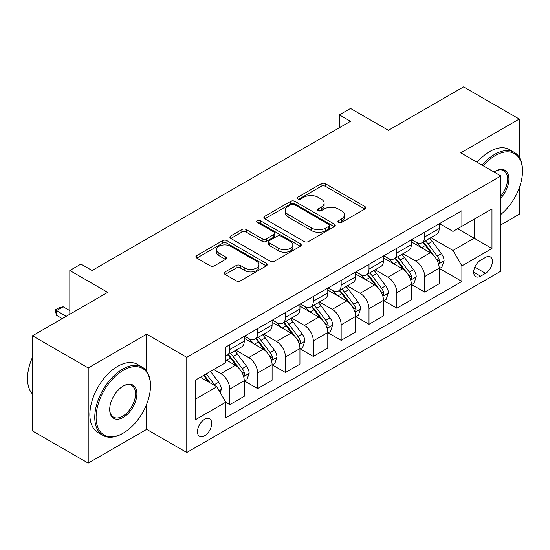 <?xml version="1.0" encoding="UTF-8"?>
<svg xmlns="http://www.w3.org/2000/svg" width="550" height="550" viewBox="0 0 550 550"><rect width="100%" height="100%" fill="white"/><g stroke="black" fill="none" stroke-linecap="round" stroke-linejoin="round"><path stroke-width="0.82" d="M338.553 222.434A2.166 1.251 0 0 0 341.612 222.434L364.849 209.021A3.094 1.788 0 0 0 365.75 207.756A3.094 1.788 0 0 0 364.849 206.491L325.49 183.769A3.094 1.788 0 0 0 321.118 183.769L297.88 197.182A2.166 1.251 0 0 0 297.248 198.069A2.166 1.251 0 0 0 297.88 198.949A2.166 1.251 0 0 0 300.939 198.949L303.951 197.216A9.893 5.713 0 0 1 317.941 197.216L321.221 199.107A9.893 5.713 0 0 1 324.122 203.149A9.893 5.713 0 0 1 321.221 207.185L318.216 208.924A2.166 1.251 0 0 0 317.584 209.811A2.166 1.251 0 0 0 318.216 210.691A2.166 1.251 0 0 0 321.276 210.691L324.287 208.959A9.893 5.713 0 0 1 338.278 208.959L341.557 210.849A9.893 5.713 0 0 1 344.458 214.892A9.893 5.713 0 0 1 341.557 218.928L338.553 220.667A2.166 1.251 0 0 0 337.92 221.547A2.166 1.251 0 0 0 338.553 222.434L338.553 220.667M204.607 435.772A10.079 5.823 120 0 0 211.193 426.889A10.079 5.823 120 0 0 209.646 418.811A10.079 5.823 120 0 0 204.607 419.306A10.079 5.823 120 0 0 198.021 428.189A10.079 5.823 120 0 0 199.561 436.274A10.079 5.823 120 0 0 204.607 435.772M225.122 271.893A3.094 1.788 0 0 0 224.214 273.151A3.094 1.788 0 0 0 225.122 274.416L236.163 280.789A3.094 1.788 0 0 0 240.536 280.789L266.337 265.891A3.094 1.788 0 0 0 267.245 264.632A3.094 1.788 0 0 0 266.337 263.368L226.978 240.646A3.094 1.788 0 0 0 222.606 240.646L196.804 255.544A3.094 1.788 0 0 0 195.896 256.802A3.094 1.788 0 0 0 196.804 258.067L210.141 265.767A3.094 1.788 0 0 0 214.514 265.767L225.555 259.394A3.094 1.788 0 0 0 226.462 258.129A3.094 1.788 0 0 0 225.555 256.864L218.941 253.048A8.271 4.778 0 0 1 216.521 249.673A8.271 4.778 0 0 1 221.629 245.259A8.271 4.778 0 0 1 230.643 246.29L256.554 261.25A8.271 4.778 0 0 1 258.974 264.632A8.271 4.778 0 0 1 253.866 269.039A8.271 4.778 0 0 1 244.853 268.008L240.536 265.512A3.094 1.788 0 0 0 236.163 265.512L225.122 271.893L225.122 274.416M519.269 157.266L519.269 119.054L463.574 86.9L388.389 130.309L350.522 108.439L339.384 114.874L350.522 121.302L92.104 270.497L80.967 264.069L69.829 270.497L69.829 314.229M146.685 371.223L146.685 334.166L88.206 367.922L32.512 335.768L107.697 292.359L69.829 270.497M146.685 334.166L186.78 357.314L500.892 175.966L500.892 271.143L186.78 452.492L186.78 357.314M519.269 119.054L460.79 152.811L500.892 175.966M304.171 241.526A3.094 1.788 0 0 0 308.543 241.526L334.345 226.627A3.094 1.788 0 0 0 335.252 225.369A3.094 1.788 0 0 0 334.345 224.104L294.986 201.383A3.094 1.788 0 0 0 290.613 201.383L264.804 216.281A3.094 1.788 0 0 0 263.904 217.539A3.094 1.788 0 0 0 264.804 218.804L304.171 241.526M258.129 222.901A2.166 1.251 0 0 1 260.322 223.204L260.322 220.633L300.341 243.739A3.094 1.788 0 0 1 301.249 244.998A3.094 1.788 0 0 1 300.341 246.262L274.539 261.161A3.094 1.788 0 0 1 270.167 261.161L230.808 238.432L230.808 235.909A3.094 1.788 0 0 0 229.9 237.174A3.094 1.788 0 0 0 230.808 238.432M230.808 235.909L241.849 229.536A3.094 1.788 0 0 1 246.221 229.536L262.185 238.748A3.094 1.788 0 0 0 266.558 238.748L273.879 234.52A3.094 1.788 0 0 0 274.787 233.255A3.094 1.788 0 0 0 273.879 231.997L257.262 222.399A2.166 1.251 0 0 1 256.63 221.519A2.166 1.251 0 0 1 257.964 220.364A2.166 1.251 0 0 1 260.322 220.633M88.206 367.922L88.206 463.1L32.512 430.946L32.512 335.768M500.892 224.84L519.269 214.232L519.269 187.907M485.519 257.379L480.618 260.212A9.769 5.637 120 0 0 474.237 268.812A9.769 5.637 120 0 0 475.736 276.643A9.769 5.637 120 0 0 480.618 276.155L485.519 273.329A9.769 5.637 120 0 0 491.899 264.722A9.769 5.637 120 0 0 490.401 256.898A9.769 5.637 120 0 0 485.519 257.379M439.519 223.616L452.994 231.399L461.904 226.256L461.904 210.691L225.768 347.022L225.768 362.587L195.69 379.954L195.69 419.567L225.768 402.201L225.768 417.766L461.904 281.428L461.904 265.87L452.994 250.436L430.842 237.648M461.904 226.256L491.982 208.89L491.982 248.504L461.904 265.87M88.206 463.1L146.685 429.344L186.78 452.492M339.384 114.874L339.384 127.731M457.676 228.697L474.155 238.219L474.155 219.182L491.982 208.89M452.994 250.436L474.155 238.219L491.982 248.504M195.69 398.984L216.858 386.767L200.372 377.252M225.768 402.332L229.776 404.649L229.776 389.084A12.602 7.274 -120 0 0 220.866 373.649L213.737 369.531M229.776 404.649L244.255 396.289L244.255 380.724A12.602 7.274 -120 0 0 235.345 365.289L225.768 359.755M244.592 381.047L257.627 388.568L257.627 373.003A12.602 7.274 -120 0 0 248.71 357.569L235.916 350.185M257.627 388.568L272.106 380.208L272.106 364.643A12.602 7.274 -120 0 0 263.196 349.209L244.255 338.278M272.436 364.966L285.471 372.494L285.471 356.929A12.602 7.274 -120 0 0 276.561 341.495L263.766 334.111M285.471 372.494L299.949 364.134L299.949 348.569A12.602 7.274 -120 0 0 291.039 333.135L272.106 322.204M300.286 348.893L313.314 356.414L313.314 340.849A12.602 7.274 -120 0 0 304.404 325.414L291.61 318.031M313.314 356.414L327.8 348.054L327.8 332.489A12.602 7.274 -120 0 0 318.883 317.054L299.949 306.123M328.13 332.812L341.165 340.34L341.165 324.775A12.602 7.274 -120 0 0 332.255 309.341L319.461 301.957M341.165 340.34L355.644 331.98L355.644 316.415A12.602 7.274 -120 0 0 346.734 300.981L327.8 290.049M355.981 316.738L369.009 324.259L369.009 308.694A12.602 7.274 -120 0 0 360.099 293.267L347.304 285.876M369.009 324.259L383.487 315.899L383.487 300.334A12.602 7.274 -120 0 0 374.578 284.907L355.644 273.969M383.824 300.657L396.859 308.186L396.859 292.621A12.602 7.274 -120 0 0 387.942 277.186L375.148 269.803M396.859 308.186L411.338 299.826L411.338 284.261A12.602 7.274 -120 0 0 402.428 268.826L383.487 257.895M411.668 284.584L424.703 292.105L424.703 276.547A12.602 7.274 -120 0 0 415.793 261.113L402.999 253.722M424.703 292.105L439.182 283.745L439.182 268.187A12.602 7.274 -120 0 0 430.272 252.752L411.338 241.814M411.668 239.697L415.793 242.076A12.602 7.274 -120 0 0 422.091 242.701A12.602 7.274 -120 0 0 424.703 236.926L424.703 232.169M383.824 255.771L387.942 258.149A12.602 7.274 -120 0 0 394.247 258.775A12.602 7.274 -120 0 0 396.859 253.007L396.859 248.249M355.981 271.851L360.099 274.23A12.602 7.274 -120 0 0 366.403 274.856A12.602 7.274 -120 0 0 369.009 269.081L369.009 264.323M328.13 287.925L332.255 290.304A12.602 7.274 -120 0 0 338.553 290.929A12.602 7.274 -120 0 0 341.165 285.161L341.165 280.404M300.286 304.006L304.404 306.384A12.602 7.274 -120 0 0 310.709 307.003A12.602 7.274 -120 0 0 313.314 301.235L313.314 296.478M272.436 320.079L276.561 322.458A12.602 7.274 -120 0 0 282.858 323.084A12.602 7.274 -120 0 0 285.471 317.316L285.471 312.558M244.592 336.16L248.71 338.539A12.602 7.274 -120 0 0 255.014 339.157A12.602 7.274 -120 0 0 257.627 333.389L257.627 328.632M439.519 268.503L461.904 281.428M422.091 242.701L436.576 234.341A12.602 7.274 -120 0 0 439.182 228.566L439.182 223.809M394.247 258.775L408.726 250.415A12.602 7.274 -120 0 0 411.338 244.647L411.338 239.889M366.403 274.856L380.882 266.496A12.602 7.274 -120 0 0 383.487 260.721L383.487 255.963M338.553 290.929L353.031 282.569A12.602 7.274 -120 0 0 355.644 276.801L355.644 272.044M310.709 307.003L325.188 298.643A12.602 7.274 -120 0 0 327.8 292.875L327.8 288.118M282.858 323.084L297.344 314.724A12.602 7.274 -120 0 0 299.949 308.956L299.949 304.198M255.014 339.157L269.493 330.798A12.602 7.274 -120 0 0 272.106 325.029L272.106 320.272M225.768 355.747A12.602 7.274 -120 0 0 227.171 355.238L241.649 346.878A12.602 7.274 -120 0 0 244.255 341.11L244.255 336.353M227.171 355.238A12.602 7.274 -120 0 0 229.776 349.47L229.776 344.712M216.858 386.767L225.768 402.201M146.685 429.344L146.685 404.161M339.419 222.736L341.557 221.499A9.893 5.713 0 0 0 344.458 217.463L344.458 214.892M324.122 203.149L324.122 205.721A9.893 5.713 0 0 1 321.221 209.763L319.082 211.001M364.808 209.041L325.49 186.34A3.094 1.788 0 0 0 321.118 186.34L298.746 199.258M334.304 226.655L294.986 203.954A3.094 1.788 0 0 0 290.613 203.954L264.846 218.824M328.879 226.249A2.166 1.251 0 0 0 329.512 225.369A2.166 1.251 0 0 0 328.879 224.482L294.326 204.538A2.166 1.251 0 0 0 291.266 204.538L288.097 206.367A9.893 5.713 0 0 0 285.196 210.409A9.893 5.713 0 0 0 288.097 214.445L311.712 228.085A9.893 5.713 0 0 0 325.703 228.085L328.879 226.249L328.879 228.821A2.166 1.251 0 0 0 329.512 227.941L329.512 225.369M285.196 210.409L285.196 212.981A9.893 5.713 0 0 0 288.097 217.023L288.097 214.445M328.879 228.821L325.703 230.656A9.893 5.713 0 0 1 311.712 230.656L288.097 217.023M230.849 238.459L241.849 232.107L241.849 229.536M274.787 233.255L274.787 235.833A3.094 1.788 0 0 1 273.879 237.091L266.558 241.319A3.094 1.788 0 0 1 262.185 241.319L246.221 232.107A3.094 1.788 0 0 0 241.849 232.107M260.322 223.204L300.3 246.283M278.747 248.311A8.271 4.778 0 0 0 287.76 249.349A8.271 4.778 0 0 0 292.868 244.936A8.271 4.778 0 0 0 290.448 241.56L281.318 236.287A3.094 1.788 0 0 0 276.946 236.287L269.617 240.515A3.094 1.788 0 0 0 268.709 241.78A3.094 1.788 0 0 0 269.617 243.045L278.747 248.311L278.747 250.883A8.271 4.778 0 0 0 287.76 251.921A8.271 4.778 0 0 0 292.868 247.507L292.868 244.936M268.709 241.78L268.709 244.351A3.094 1.788 0 0 0 269.617 245.616L269.617 243.045M278.747 250.883L269.617 245.616M258.974 264.632L258.974 267.204A8.271 4.778 0 0 1 253.866 271.618A8.271 4.778 0 0 1 244.853 270.579L240.536 268.084A3.094 1.788 0 0 0 236.163 268.084L225.163 274.436M216.521 249.673L216.521 252.244A8.271 4.778 0 0 0 218.941 255.619L218.941 253.048M225.514 259.414L218.941 255.619M266.296 265.918L226.978 243.217A3.094 1.788 0 0 0 222.606 243.217L196.845 258.087M439.182 268.696L441.856 267.156L444.084 260.721A8.346 4.819 -120 0 0 441.416 253.612L432.314 241.464A24.104 13.915 -120 0 0 429.688 238.315M420.633 247.184A24.104 13.915 -120 0 0 415.697 242.021M438.426 263.587L439.395 262.536L439.574 261.078A8.346 4.819 -120 0 0 437.188 256.059L428.086 243.904A24.104 13.915 -120 0 0 425.453 240.756M423.211 242.055A20.006 11.55 60 0 1 426.498 245.788L434.197 256.066M422.778 242.303A24.104 13.915 60 0 1 425.411 245.451L431.461 253.529M411.338 284.776L414.013 283.229L416.24 276.801A8.346 4.819 -120 0 0 413.572 269.692L404.47 257.538A24.104 13.915 -120 0 0 401.837 254.389M392.789 263.264A24.104 13.915 -120 0 0 387.853 258.101M410.575 279.661L411.544 278.616L411.73 277.159A8.346 4.819 -120 0 0 409.337 272.133L400.235 259.985A24.104 13.915 -120 0 0 397.609 256.836M395.368 258.129A20.006 11.55 60 0 1 398.647 261.862L406.354 272.147M394.934 258.376A24.104 13.915 60 0 1 397.567 261.525L403.618 269.603M383.487 300.85L386.162 299.31L388.389 292.875A8.346 4.819 -120 0 0 385.729 285.766L376.626 273.618A24.104 13.915 -120 0 0 373.993 270.469M364.939 279.338A24.104 13.915 -120 0 0 360.009 274.175M382.731 295.742L383.701 294.69L383.886 293.232A8.346 4.819 -120 0 0 381.494 288.214L372.391 276.059A24.104 13.915 -120 0 0 369.758 272.91M367.517 274.209A20.006 11.55 60 0 1 370.803 277.942L378.503 288.221M367.091 274.457A24.104 13.915 60 0 1 369.717 277.606L375.767 285.684M355.644 316.931L358.318 315.384L360.546 308.956A8.346 4.819 -120 0 0 357.878 301.847L348.776 289.692A24.104 13.915 -120 0 0 346.149 286.543M337.095 295.419A24.104 13.915 -120 0 0 332.159 290.249M354.881 311.816L355.857 310.764L356.036 309.313A8.346 4.819 -120 0 0 353.65 304.288L344.548 292.139A24.104 13.915 -120 0 0 341.914 288.991M339.673 290.283A20.006 11.55 60 0 1 342.952 294.016L350.659 304.301M339.24 290.531A24.104 13.915 60 0 1 341.873 293.679L347.923 301.757M327.8 333.004L330.468 331.464L332.695 325.029A8.346 4.819 -120 0 0 330.034 317.921L320.932 305.772A24.104 13.915 -120 0 0 318.299 302.624M309.251 311.493A24.104 13.915 -120 0 0 304.315 306.329M327.037 327.889L328.006 326.844L328.192 325.387A8.346 4.819 -120 0 0 325.799 320.368L316.697 308.213A24.104 13.915 -120 0 0 314.071 305.064M311.822 306.364A20.006 11.55 60 0 1 315.109 310.097L322.809 320.375M311.396 306.611A24.104 13.915 60 0 1 314.022 309.76L320.079 317.838M500.892 214.397A38.438 22.193 120 0 0 522.5 171.208A38.438 22.193 120 0 0 495.323 155.512A38.438 22.193 120 0 0 483.23 165.77M482.068 165.096A39.38 22.736 -60 0 1 494.656 154.358A39.38 22.736 -60 0 1 514.346 152.405A39.38 22.736 -60 0 1 522.5 170.438L522.5 171.208M494.044 172.012A19.216 11.096 -60 0 1 495.323 171.208L495.323 171.208A19.216 11.096 -60 0 1 508.612 175.938A19.216 11.096 -60 0 1 500.892 197.993M477.166 162.264A39.38 22.736 -60 0 1 489.754 151.525A39.38 22.736 -60 0 1 509.444 149.579L514.346 152.405M500.892 195.979A18.274 10.553 120 0 0 503.793 170.686A18.274 10.553 120 0 0 494.986 171.407M122.623 433.455L123.289 433.07A38.438 22.193 120 0 0 150.473 385.997A38.438 22.193 120 0 0 123.289 370.301A38.438 22.193 120 0 0 96.113 417.381A38.438 22.193 120 0 0 123.289 433.07L122.623 433.455A39.38 22.736 -60 0 1 102.933 435.408A39.38 22.736 -60 0 1 96.896 403.851A39.38 22.736 -60 0 1 122.623 369.146A39.38 22.736 -60 0 1 142.312 367.194A39.38 22.736 -60 0 1 150.473 385.227L150.473 385.997M123.289 417.381A19.216 11.096 -60 0 1 109.704 409.53A19.216 11.096 -60 0 1 123.289 385.997L123.289 385.997A19.216 11.096 -60 0 1 136.881 393.841A19.216 11.096 -60 0 1 123.289 417.381M109.704 409.138A18.274 10.553 120 0 0 113.486 417.127A18.274 10.553 120 0 0 122.623 416.219A18.274 10.553 120 0 0 134.564 400.118A18.274 10.553 120 0 0 131.759 385.474A18.274 10.553 120 0 0 122.953 386.196M102.933 435.408L98.031 432.575A39.38 22.736 -60 0 1 91.994 401.019A39.38 22.736 -60 0 1 117.721 366.314A39.38 22.736 -60 0 1 137.411 364.368L142.312 367.194M32.512 394.047A39.38 22.736 -60 0 1 32.512 357.239M299.949 349.085L302.624 347.538L304.851 341.11A8.346 4.819 -120 0 0 302.184 334.001L293.081 321.846A24.104 13.915 -120 0 0 290.455 318.697M281.401 327.573A24.104 13.915 -120 0 0 276.464 322.403M299.193 343.97L300.163 342.918L300.341 341.468A8.346 4.819 -120 0 0 297.956 336.442L288.853 324.294A24.104 13.915 -120 0 0 286.22 321.145M283.979 322.438A20.006 11.55 60 0 1 287.265 326.171L294.965 336.456M283.546 322.685A24.104 13.915 60 0 1 286.179 325.834L292.229 333.912M272.106 365.159L274.78 363.619L277.001 357.184A8.346 4.819 -120 0 0 274.34 350.075L265.238 337.927A24.104 13.915 -120 0 0 262.604 334.778M253.557 343.647A24.104 13.915 -120 0 0 248.621 338.484M271.343 360.044L272.312 358.999L272.498 357.541A8.346 4.819 -120 0 0 270.105 352.522L261.002 340.368A24.104 13.915 -120 0 0 258.376 337.219M256.135 338.518A20.006 11.55 60 0 1 259.414 342.251L267.121 352.529M255.702 338.766A24.104 13.915 60 0 1 258.328 341.914L264.385 349.993M244.255 381.239L246.929 379.692L249.157 373.264A8.346 4.819 -120 0 0 246.496 366.156L237.394 354.001A24.104 13.915 -120 0 0 234.761 350.852M243.499 376.124L244.468 375.072L244.647 373.622A8.346 4.819 -120 0 0 242.261 368.596L233.159 356.448A24.104 13.915 -120 0 0 230.526 353.299M228.284 354.592A20.006 11.55 60 0 1 231.571 358.325L239.271 368.61M227.858 354.839A24.104 13.915 60 0 1 230.484 357.988L236.534 366.066M220.199 392.556L221.313 389.338A8.346 4.819 -120 0 0 218.646 382.229L210.526 371.388M215.174 385.797A8.346 4.819 -120 0 0 214.411 384.677L206.291 373.835M204.201 375.038L210.038 382.828M203.617 375.375L208.567 381.982M69.829 310.626L63.147 306.769L56.458 310.626L66.261 316.284M56.458 315.26L55.234 309.918L56.458 310.626L56.458 315.26L62.253 318.601M55.234 309.918L58.575 307.993L63.147 306.769M220.866 373.649L235.345 365.289M248.71 357.569L263.196 349.209M276.561 341.495L291.039 333.135M304.404 325.414L318.883 317.054M332.255 309.341L346.734 300.981M360.099 293.267L374.578 284.907M387.942 277.186L402.428 268.826M415.793 261.113L430.272 252.752M424.703 236.926L439.182 228.566M424.703 276.547L439.182 268.187M396.859 292.621L411.338 284.261M396.859 253.007L411.338 244.647M369.009 308.694L383.487 300.334M369.009 269.081L383.487 260.721M341.165 324.775L355.644 316.415M341.165 285.161L355.644 276.801M313.314 340.849L327.8 332.489M313.314 301.235L327.8 292.875M285.471 356.929L299.949 348.569M285.471 317.316L299.949 308.956M257.627 373.003L272.106 364.643M257.627 333.389L272.106 325.029M229.776 389.084L244.255 380.724M229.776 349.47L244.255 341.11M474.836 267.163L485.519 273.329M473.715 272.174L480.618 276.155M341.557 221.499L341.557 218.928M318.216 210.691L318.216 208.924M321.221 209.763L321.221 207.185M297.88 198.949L297.88 197.182M321.118 186.34L321.118 183.769M325.49 186.34L325.49 183.769M364.849 209.021L364.849 206.491M264.804 218.804L264.804 216.281M290.613 203.954L290.613 201.383M294.986 203.954L294.986 201.383M334.345 226.627L334.345 224.104M311.712 230.656L311.712 228.085M325.703 230.656L325.703 228.085M246.221 232.107L246.221 229.536M262.185 241.319L262.185 238.748M266.558 241.319L266.558 238.748M273.879 237.091L273.879 234.52M300.341 246.262L300.341 243.739M236.163 268.084L236.163 265.512M240.536 268.084L240.536 265.512M244.853 270.579L244.853 268.008M225.555 259.394L225.555 256.864M196.804 258.067L196.804 255.544M222.606 243.217L222.606 240.646M226.978 243.217L226.978 240.646M266.337 265.891L266.337 263.368M438.556 264.041L444.029 260.886M428.086 243.904L432.314 241.464M421.52 247.699L425.411 245.451M437.188 256.059L441.416 253.612M436.528 259.318L439.574 261.078M410.712 280.122L416.185 276.959M400.235 259.985L404.47 257.538M393.676 263.773L397.567 261.525M409.337 272.133L413.572 269.692M408.678 275.392L411.73 277.159M382.869 296.196L388.334 293.04M372.391 276.059L376.626 273.618M365.826 279.854L369.717 277.606M381.494 288.214L385.729 285.766M380.834 291.472L383.886 293.232M355.018 312.276L360.491 309.114M344.548 292.139L348.776 289.692M337.982 295.928L341.873 293.679M353.65 304.288L357.878 301.847M352.983 307.546L356.036 309.313M327.174 328.35L332.64 325.194M316.697 308.213L320.932 305.772M310.131 312.008L314.022 309.76M325.799 320.368L330.034 317.921M325.139 323.627L328.192 325.387M299.324 344.431L304.796 341.268M288.853 324.294L293.081 321.846M282.288 328.082L286.179 325.834M297.956 336.442L302.184 334.001M297.296 339.701L300.341 341.468M271.48 360.504L276.952 357.349M261.002 340.368L265.238 337.927M254.444 344.156L258.328 341.914M270.105 352.522L274.34 350.075M269.445 355.781L272.498 357.541M243.636 376.578L249.102 373.422M233.159 356.448L237.394 354.001M226.593 360.236L230.484 357.988M242.261 368.596L246.496 366.156M241.601 371.855L244.647 373.622M219.141 390.72L221.258 389.503M214.411 384.677L218.646 382.229"/></g></svg>
